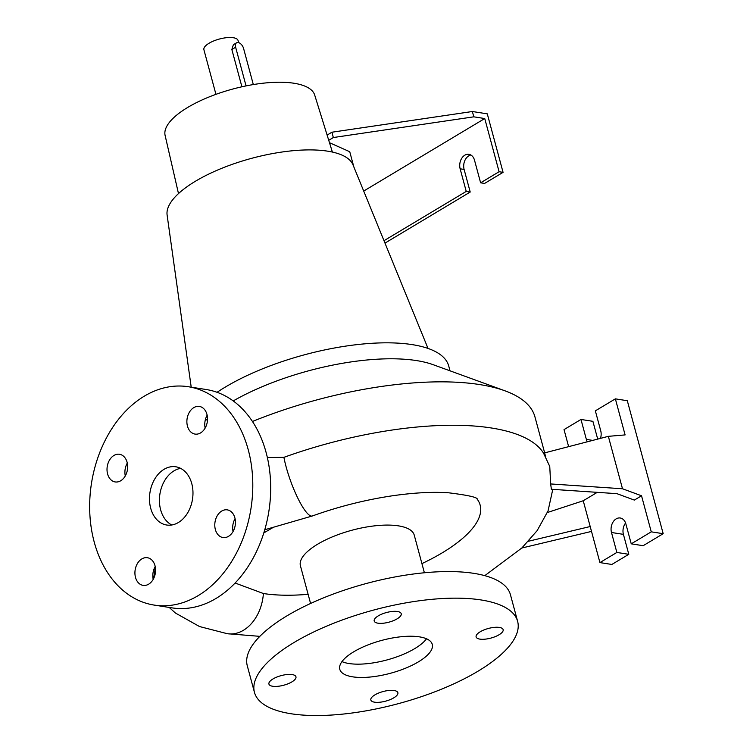 <?xml version="1.0" encoding="UTF-8"?>
<svg xmlns="http://www.w3.org/2000/svg" width="753" height="753" viewBox="0 0 753 753"><rect width="100%" height="100%" fill="white"/><g stroke="black" fill="none" stroke-linecap="round" stroke-linejoin="round"><path stroke-width="1.13" d="M164.05 469.307A29.471 21.526 -81.1 0 0 149.518 500.566A29.471 21.526 -81.1 0 0 166.677 525.02A29.471 21.526 -81.1 0 0 178.405 522.497A29.471 21.526 -81.1 0 0 192.937 491.238A29.471 21.526 -81.1 0 0 175.778 466.785A29.471 21.526 -81.1 0 0 164.05 469.307M180.616 468.366A29.471 21.526 -81.1 0 0 173.99 470.86A29.471 21.526 -81.1 0 0 159.448 498.684A29.471 21.526 -81.1 0 0 171.769 524.992M480.188 631.795A13.996 4.97 164.9 0 0 476.122 636.925A13.996 4.97 164.9 0 0 484.941 639.184A13.996 4.97 164.9 0 0 499.079 634.751A13.996 4.97 164.9 0 0 503.145 629.63A13.996 4.97 164.9 0 0 494.326 627.371A13.996 4.97 164.9 0 0 480.188 631.795M374.919 694.868A13.996 4.97 164.9 0 0 370.843 699.989A13.996 4.97 164.9 0 0 379.663 702.248A13.996 4.97 164.9 0 0 393.8 697.824A13.996 4.97 164.9 0 0 397.876 692.704A13.996 4.97 164.9 0 0 389.056 690.445A13.996 4.97 164.9 0 0 374.919 694.868M273 678.942A13.996 4.97 164.9 0 0 268.925 684.063A13.996 4.97 164.9 0 0 277.744 686.322A13.996 4.97 164.9 0 0 291.882 681.898A13.996 4.97 164.9 0 0 295.957 676.778A13.996 4.97 164.9 0 0 287.138 674.519A13.996 4.97 164.9 0 0 273 678.942M377.959 623.192A13.996 4.97 164.9 0 0 393.405 620.67A13.996 4.97 164.9 0 0 401.227 613.704A13.996 4.97 164.9 0 0 397.471 611.502A13.996 4.97 164.9 0 0 382.025 614.024A13.996 4.97 164.9 0 0 374.194 620.999A13.996 4.97 164.9 0 0 377.959 623.192M113.929 455.471A13.996 10.222 -81.1 0 0 107.03 470.324A13.996 10.222 -81.1 0 0 115.181 481.939A13.996 10.222 -81.1 0 0 120.753 480.743A13.996 10.222 -81.1 0 0 127.652 465.891A13.996 10.222 -81.1 0 0 119.501 454.275A13.996 10.222 -81.1 0 0 113.929 455.471M127.295 463.076A13.996 10.222 -81.1 0 0 125.28 475.934M141.846 558.914A13.996 10.222 -81.1 0 0 134.938 573.758A13.996 10.222 -81.1 0 0 143.089 585.373A13.996 10.222 -81.1 0 0 148.661 584.177A13.996 10.222 -81.1 0 0 155.56 569.334A13.996 10.222 -81.1 0 0 147.409 557.719A13.996 10.222 -81.1 0 0 141.846 558.914M155.203 566.52A13.996 10.222 -81.1 0 0 153.188 579.368M221.702 511.061A13.996 10.222 -81.1 0 0 214.803 525.914A13.996 10.222 -81.1 0 0 222.954 537.529A13.996 10.222 -81.1 0 0 228.517 536.334A13.996 10.222 -81.1 0 0 235.425 521.481A13.996 10.222 -81.1 0 0 227.274 509.866A13.996 10.222 -81.1 0 0 221.702 511.061M235.058 518.666A13.996 10.222 -81.1 0 0 233.054 531.524M193.794 407.627A13.996 10.222 -81.1 0 0 186.895 422.471A13.996 10.222 -81.1 0 0 195.036 434.086A13.996 10.222 -81.1 0 0 200.609 432.89A13.996 10.222 -81.1 0 0 207.517 418.047A13.996 10.222 -81.1 0 0 199.366 406.432A13.996 10.222 -81.1 0 0 193.794 407.627M207.15 415.232A13.996 10.222 -81.1 0 0 205.145 428.081M544.664 452.873L534.959 416.927A206.284 73.257 164.9 0 0 504.943 390.807A206.284 73.257 164.9 0 0 252.443 421.482M267.362 457.56L283.9 457.344A206.284 73.257 -15.1 0 1 543.562 453.202L549.756 466.474L550.659 483.944L622.496 488.763L608.349 436.335L544.607 452.892L545.699 456.939M253.319 84.562L243.586 48.474A5.892 3.436 59.1 0 0 236.583 42.799L233.364 44.719L231.849 49.5L241.911 86.793M238.626 42.629L238.052 40.502A17.686 6.278 164.9 0 0 226.907 37.65A17.686 6.278 164.9 0 0 209.052 43.25A17.686 6.278 164.9 0 0 203.903 49.717L215.942 94.341M450.03 370.824L448.732 366.005A136.293 48.399 164.9 0 0 362.842 344.008A136.293 48.399 164.9 0 0 225.194 387.146A136.293 48.399 164.9 0 0 217.062 392.294M504.943 390.807L433.201 364.706A136.293 48.399 164.9 0 0 233.223 400.925M428.024 348.441L352.997 164.851A96.365 34.224 164.9 0 0 290.809 150.929A96.365 34.224 164.9 0 0 195.441 181.238A96.365 34.224 164.9 0 0 167.11 215.01L191.215 387.174M332.384 152.059L314.698 95.057A77.474 27.513 164.9 0 0 265.508 82.952A77.474 27.513 164.9 0 0 187.723 107.425A77.474 27.513 164.9 0 0 165.105 135.418L178.489 193.587M424.391 572.76L414.235 535.101A58.941 20.933 164.9 0 0 377.093 525.594A58.941 20.933 164.9 0 0 317.568 544.25A58.941 20.933 164.9 0 0 300.428 565.814L310.584 603.473M421.925 563.611A130.391 46.3 164.9 0 0 442.227 552.834A130.391 46.3 164.9 0 0 476.837 498.693M517.622 621.338L510.449 594.748A136.293 48.399 164.9 0 0 424.56 572.751A136.293 48.399 164.9 0 0 286.912 615.879A136.293 48.399 164.9 0 0 247.276 665.756L254.448 692.355A136.293 48.399 164.9 0 0 340.337 714.352A136.293 48.399 164.9 0 0 477.986 671.215A136.293 48.399 164.9 0 0 517.622 621.338A136.293 48.399 164.9 0 0 431.742 599.341A136.293 48.399 164.9 0 0 294.084 642.478A136.293 48.399 164.9 0 0 254.448 692.355M353.731 651.797A47.891 17.008 164.9 0 0 339.801 669.323A47.891 17.008 164.9 0 0 369.977 677.051A47.891 17.008 164.9 0 0 418.348 661.896A47.891 17.008 164.9 0 0 432.269 644.37A47.891 17.008 164.9 0 0 402.093 636.643A47.891 17.008 164.9 0 0 353.731 651.797M341.975 661.605A47.891 17.008 164.9 0 0 414.752 648.597A47.891 17.008 164.9 0 0 426.518 638.789M547.393 512.52L583.236 500.754L599.925 562.595L616.858 552.448L611.483 532.493A10.316 7.539 98.9 0 1 616.152 518.883A10.316 7.539 98.9 0 1 620.256 517.998A10.316 7.539 98.9 0 1 625.856 523.881L631.24 543.835L651.26 531.834L641.528 495.775L622.496 488.763M384.981 243.106L470.211 192.043L464.112 169.434A10.316 7.539 98.9 0 1 468.79 155.815A10.316 7.539 98.9 0 1 470.851 154.996M327.113 135.088L331.904 132.217L472.366 111.51L487.285 113.844L503.07 172.352L499.098 171.731L480.612 182.81L474.512 160.201A10.316 7.539 -81.1 0 0 468.921 154.318A10.316 7.539 -81.1 0 0 464.817 155.193A10.316 7.539 -81.1 0 0 460.139 168.813L466.239 191.422L383.992 240.696M154.167 605.083L172.061 607.878A110.512 80.74 -81.1 0 0 216.036 598.437A110.512 80.74 -81.1 0 0 270.534 481.214A110.512 80.74 -81.1 0 0 206.181 389.517L188.288 386.722A110.512 80.74 -81.1 0 0 144.312 396.163A110.512 80.74 -81.1 0 0 89.814 513.386A110.512 80.74 -81.1 0 0 154.167 605.083A110.512 80.74 -81.1 0 0 198.143 595.642A110.512 80.74 -81.1 0 0 252.641 478.419A110.512 80.74 -81.1 0 0 188.288 386.722M470.211 192.043L466.239 191.422M480.612 182.81L484.584 183.431L503.07 172.352M499.098 171.731L484.744 118.541L473.806 116.828L333.334 137.535L328.732 140.303M472.366 111.51L473.806 116.828M331.904 132.217L333.334 137.535M484.744 118.541L363.708 191.055M353.844 166.921L349.75 151.739L329.485 142.712M600.489 438.378A10.316 7.539 98.9 0 0 600.734 430.791L595.35 410.846L615.37 398.855L625.103 434.914L608.349 436.335M550.659 483.944L551.384 489.271L616.952 493.667L634.337 500.086L641.528 495.775M597.703 439.103L592.903 421.322L580.977 419.459L564.035 429.605L568.637 446.651M631.24 543.835L643.166 545.699L663.186 533.698L627.305 400.718L615.37 398.855M599.925 562.595L611.85 564.458L628.793 554.312L623.409 534.357A10.316 7.539 98.9 0 1 625.583 523.024M587.331 441.795A10.316 7.539 98.9 0 1 586.361 439.404L580.977 419.459M651.26 531.834L663.186 533.698M616.858 552.448L628.793 554.312M583.236 500.754L597.261 492.349M521.82 548.015L591.51 531.411M590.192 526.535L528.465 541.238M236.583 42.799A5.892 3.436 59.1 0 0 235.633 47.232L246.062 85.898M308.118 594.315A130.391 46.3 164.9 0 1 263.399 593.524L235.115 583.02M155.372 567.451L153.556 578.709M207.536 418.772A136.293 48.399 164.9 0 0 205.07 420.993M264.764 529.754L312.316 515.984A40.521 8.565 -109.8 0 1 286.084 466.709A40.521 8.565 -109.8 0 1 283.9 457.344M460.139 168.813L464.112 169.434M586.361 439.404L592.705 440.401M611.483 532.493L623.409 534.357M235.633 47.232L231.849 49.5M155.325 567.131A202.632 71.959 164.9 0 0 155.099 568.28M263.399 593.524A40.521 29.602 98.9 0 1 263.381 593.797A40.521 29.602 98.9 0 1 262.176 601.873A40.521 29.602 98.9 0 1 261.14 605.788A40.521 29.602 98.9 0 1 259.926 609.318A40.521 29.602 98.9 0 1 258.345 613.027A40.521 29.602 98.9 0 1 256.632 616.293A40.521 29.602 98.9 0 1 254.533 619.615A40.521 29.602 98.9 0 1 252.5 622.317A40.521 29.602 98.9 0 1 250.005 625.084A40.521 29.602 98.9 0 1 247.558 627.343A40.521 29.602 98.9 0 1 244.8 629.414A40.521 29.602 98.9 0 1 242.146 631.005A40.521 29.602 98.9 0 1 239.2 632.351A40.521 29.602 98.9 0 1 236.386 633.254A40.521 29.602 98.9 0 1 233.298 633.828A40.521 29.602 98.9 0 1 230.578 633.97A40.521 29.602 98.9 0 1 227.368 633.715A40.521 29.602 98.9 0 1 227.359 633.715L199.536 626.543L175.44 613.046L169.209 607.436M263.804 532.926L272.153 528.032M312.316 515.984C338.718 506.534 365.412 499.804 392.407 495.785C413.952 492.697 432.683 491.7 448.581 492.791C467.039 495.069 476.611 497.131 477.298 498.975L477.289 498.966M227.368 633.715L259.832 636.351M484.8 575.65L521.885 547.949L537.143 530.639L548.062 510.863L552.787 489.365"/></g></svg>

